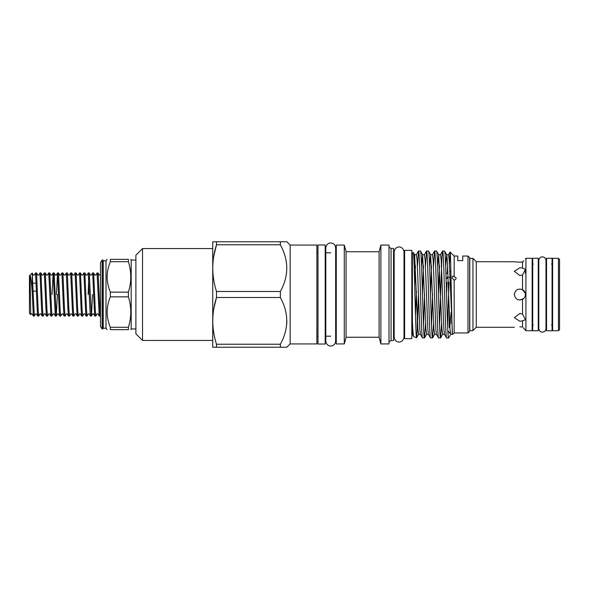 <?xml version="1.0" encoding="UTF-8"?>
<svg xmlns="http://www.w3.org/2000/svg" width="589" height="589" viewBox="0 0 589 589"><rect width="100%" height="100%" fill="white"/><g stroke="black" fill="none" stroke-linecap="round" stroke-linejoin="round"><path stroke-width="0.88" d="M404.621 294.5L404.621 250.354L411.814 250.354L411.814 338.646L404.621 338.646L404.621 294.5M317.994 294.5L317.994 244.958L325.194 244.958L325.194 344.042L317.994 344.042L317.994 294.5M538.243 294.5L538.243 258.247L532.706 258.247L532.706 330.753L538.243 330.753L538.243 294.5M552.077 294.5L552.077 258.247L546.54 258.247L546.54 330.753L552.077 330.753L552.077 294.5M135.89 260.043L131.185 260.043L131.185 328.957L130.787 329.649M110.371 261.7L110.371 259.351L128.387 259.351C131.546 259.351 131.546 259.351 128.387 259.351C131.546 259.351 131.546 259.351 128.387 259.351L128.387 261.7L110.371 261.7C106.108 271.853 106.108 281.998 110.371 292.151L128.387 292.151C131.546 282.028 131.546 271.882 128.387 261.7M128.387 292.151L128.387 296.849L110.371 296.849C106.108 307.002 106.108 317.147 110.371 327.3L128.387 327.3C131.546 317.176 131.546 307.031 128.387 296.849M107.124 259.351L105.998 260.794L105.998 328.206L103.237 328.206L103.237 260.794L102.803 260.043L102.125 260.043L100.469 262.584L100.469 326.416L102.125 328.957L102.125 260.043M110.371 296.849L110.371 292.151M110.371 259.351C106.101 259.351 106.101 259.351 110.371 259.351C106.101 259.351 106.101 259.351 110.371 259.351M103.237 328.206L102.803 328.957L102.803 260.043M128.387 327.3L128.387 329.649C131.546 329.649 131.546 329.649 128.387 329.649C131.546 329.649 131.546 329.649 128.387 329.649L110.371 329.649C106.101 329.649 106.101 329.649 110.371 329.649C106.101 329.649 106.101 329.649 110.371 329.649L110.371 327.3M523.709 298.49L520.131 300.029M472.952 294.5L472.952 258.38L469.772 258.38L469.772 330.62L472.952 330.62L472.952 294.5M514.337 327.293L476.273 327.293L476.273 261.707L472.952 258.38M523.702 290.51L522.517 289.641C524.173 290.421 525.13 292.034 525.403 294.5C525.13 296.966 524.173 298.586 522.517 299.359C517.974 300.802 515.242 299.183 514.337 294.5C515.235 289.817 517.967 288.198 522.517 289.641L522.517 275.004L519.866 275.556L514.337 271.308L519.866 267.73L522.517 268.128L522.517 262.068L519.866 262.171C512.724 261.663 512.724 261.663 519.866 262.171L517.775 262.105M476.273 261.707L514.757 261.774M514.801 261.781L517.54 262.09M521.287 262.142L522.841 261.715M525.925 258.299L532.154 258.299L532.154 330.701L525.925 330.701L525.925 258.299L525.403 258.821M523.003 261.538L523.754 260.706M522.517 262.068C526.161 257.989 526.161 257.989 522.517 262.068M522.517 268.128L525.403 269.269L522.517 275.004M558.446 294.5L558.446 258.299L552.629 258.299L552.629 330.701L558.446 330.701L558.446 294.5M558.446 330.701L559.55 329.59L559.55 259.41L558.446 258.299M519.866 326.829C512.724 327.337 512.724 327.337 519.866 326.829C512.724 327.337 512.724 327.337 519.866 326.829L522.517 326.932C526.161 331.011 526.161 331.011 522.517 326.932L522.517 320.872L519.866 321.27L514.337 317.692L519.866 313.444L522.517 313.996L525.403 319.731L522.517 320.872M522.517 313.996L522.517 299.359L523.724 298.468M467.997 332.969L467.997 256.031L469.661 257.695L469.661 331.305L467.997 332.969L454.163 332.969L452.485 334.287L449.216 259.985L448.472 254.713L446.705 254.713L445.645 266.206M452.485 334.287L450.718 334.287L448.568 337.953L446.609 337.953C445.269 340.663 443.937 248.337 442.597 251.047L441.927 256.87L439.563 325.562M447.588 325.562L448.973 282.308M449.127 277.485L449.142 277.058M449.179 311.11L449.179 327.477M449.179 332.122L449.179 333.102L449.282 332.225M441.632 322.794L440.609 337.887L438.584 337.953C437.244 340.663 435.912 248.337 434.572 251.047L433.482 266.206M448.568 337.953C447.228 340.663 445.895 248.337 444.555 251.047L442.597 251.047M433.607 322.794L432.584 337.887L430.559 337.953C429.219 340.663 427.886 248.337 426.546 251.047L425.457 266.206M431.538 325.562L432.576 294.169M440.543 337.953C439.203 340.663 437.863 248.337 436.523 251.047L434.572 251.047M425.575 322.794L424.559 337.887L422.534 337.953C421.194 340.663 419.861 248.337 418.521 251.047L420.472 251.047C421.812 248.337 423.145 340.663 424.485 337.953M423.513 325.562L424.551 294.169M432.51 337.953C431.17 340.663 429.837 248.337 428.498 251.047L426.546 251.047M450.718 334.287L449.974 329.015L447.301 259.985L446.705 254.713L444.555 251.047M444.459 334.287L442.692 334.287L441.949 329.015L438.68 254.713L440.447 254.713L441.19 259.985L443.863 329.015L444.459 334.287L446.609 337.953M437.62 266.206L438.68 254.713L436.523 251.047M436.427 334.287L434.667 334.287L433.924 329.015L430.655 254.713L432.414 254.713L433.165 259.985L435.838 329.015L436.427 334.287L438.584 337.953M429.595 266.206L430.655 254.713L428.498 251.047M428.402 334.287L426.642 334.287L425.899 329.015L422.63 254.713L424.389 254.713L425.14 259.985L427.813 329.015L428.402 334.287L430.559 337.953M421.562 266.206L422.63 254.713L420.472 251.047M420.377 334.287L418.617 334.287L417.866 329.015L414.604 254.713L416.364 254.713L417.115 259.985L419.788 329.015L420.377 334.287L422.534 337.953M412.374 332.689L411.814 332.689M404.621 332.689L404.01 332.689M412.374 256.311L411.814 256.311M404.621 256.311L404.01 256.311M393.548 254.647A1.664 1.664 0 0 0 394.159 255.935M393.548 334.353A1.664 1.664 0 0 1 394.159 333.065M391.074 340.582L391.074 248.418L393.548 248.418L393.548 340.582L391.074 340.582L389.012 341.767M391.074 248.418L389.012 247.233M389.012 343.932L380.877 343.932L380.877 245.068L389.012 245.068L389.012 343.932M380.877 343.932L379.088 337.261L379.088 251.739L380.877 245.068M379.088 337.261L346.074 337.261L344.285 343.932L336.26 343.932L336.26 245.068L344.285 245.068L346.074 251.739L379.088 251.739M336.26 336.179L335.656 336.179M330.731 336.179L325.194 336.179M317.994 336.179L316.889 336.179M336.26 252.821L335.656 252.821L335.656 247.895C335.362 244.899 333.72 243.257 330.731 242.97C330.076 242.72 326.313 243.441 325.798 247.895L325.798 341.105C326.313 345.559 330.076 346.28 330.731 346.03C333.72 345.743 335.362 344.101 335.656 341.105L335.656 247.895M330.731 252.821L325.194 252.821M317.994 252.821L316.889 252.821M290.156 343.932L290.156 245.068L316.889 245.068L316.889 343.932L290.156 343.932L286.865 347.223L212.901 347.223M212.496 340.442L142.531 340.442L142.531 248.558L212.496 248.558M142.531 340.442L135.89 333.801L135.89 255.199L142.531 248.558M286.865 320.858L286.696 324.458M286.865 241.777L280.357 241.777L286.865 241.777L290.156 245.068M212.739 347.223L212.739 241.777L280.357 241.777L280.357 244.774L216.494 244.774C211.547 260.279 211.547 275.858 216.494 291.503L280.357 291.503C288.875 275.983 288.875 260.412 280.357 244.774M213.748 256.281L216.494 244.774L216.494 241.777M213.748 308.982L216.494 297.497C211.547 313.002 211.547 328.581 216.494 344.226L280.357 344.226C288.875 328.706 288.875 313.127 280.357 297.497L216.494 297.497L216.494 291.503M216.001 347.223L216.494 347.223L216.494 344.226M412.374 321.086L412.374 334.316L413.78 336.694C413.301 336.245 412.83 331.04 412.374 321.086L412.374 252.821L413.338 252.534L414.604 254.713L413.898 259.351M413.78 336.694L416.6 337.718L418.617 334.287M413.279 252.49C414.406 249.655 415.503 340.147 416.6 337.718L417.24 330.017L417.24 315.358M454.163 332.969L454.163 280.121L454.701 279.937M452.102 278.001L454.163 280.121C455.665 279.738 456.276 278.906 455.989 277.618L452.705 275.969L452.102 278.001M454.163 276.41L454.163 256.031L450.048 251.982L449.451 264.498M452.639 334.493C451.763 337.453 450.916 249.839 450.092 251.967M457.756 256.031L457.756 260.647L462.74 260.647L457.756 260.647L457.756 256.031L454.163 256.031M462.74 260.647L462.74 256.031L462.74 260.647M467.997 256.031L462.74 256.031M30.761 314.629L29.45 313.319L29.45 275.681L32.218 273.141L32.218 292.689C31.526 282.794 30.805 277.029 30.039 275.402L30.761 314.629L31.21 313.893L32.086 313.893L33.337 316.057L34.317 316.087L32.218 273.141M99.121 294.5L98.054 272.943L97.082 272.913L99.239 316.057L100.218 316.087L99.121 294.5M99.239 316.057L97.988 313.893L97.111 313.893L95.823 316.087L95.278 309.762L93.666 272.943L94.917 275.107L95.793 275.107L97.082 272.913M93.666 272.943L92.687 272.913L94.336 309.762L94.844 316.057L95.823 316.087M92.532 294.5L91.428 316.087L89.27 272.943L90.522 275.107L91.398 275.107L92.687 272.913M89.27 272.943L88.291 272.913L89.94 309.762L90.448 316.057L91.428 316.087M88.762 277.581L88.136 294.5M90.448 316.057L89.204 313.893L88.321 313.893L87.039 316.087L86.487 309.762L84.875 272.943L86.127 275.107L87.003 275.107L88.291 272.913M84.875 272.943L83.896 272.913L85.545 309.762L86.06 316.057L87.039 316.087M86.06 316.057L84.809 313.893L83.932 313.893L82.644 316.087L82.092 309.762L80.479 272.943L81.731 275.107L82.615 275.107L83.896 272.913M80.479 272.943L79.508 272.913L81.149 309.762L81.665 316.057L82.644 316.087M81.665 316.057L80.413 313.893L79.537 313.893L78.249 316.087L77.704 309.762L76.091 272.943L77.343 275.107L78.219 275.107L79.508 272.913M76.091 272.943L75.112 272.913L76.761 309.762L77.269 316.057L78.249 316.087M77.269 316.057L76.018 313.893L75.142 313.893L73.853 316.087L73.308 309.762L71.696 272.943L72.948 275.107L73.824 275.107L75.112 272.913M71.696 272.943L70.717 272.913L72.366 309.762L72.881 316.057L73.853 316.087M72.881 316.057L71.63 313.893L70.746 313.893L69.465 316.087L68.913 309.762L67.301 272.943L68.552 275.107L69.428 275.107L70.717 272.913M67.301 272.943L66.321 272.913L67.971 309.762L68.486 316.057L69.465 316.087M68.486 316.057L67.234 313.893L66.358 313.893L65.07 316.087L64.518 309.762L62.905 272.943L64.157 275.107L65.04 275.107L66.321 272.913M62.905 272.943L61.933 272.913L63.575 309.762L64.091 316.057L65.07 316.087M64.091 316.057L62.839 313.893L61.963 313.893L60.674 316.087L60.13 309.762L58.517 272.943L59.769 275.107L60.645 275.107L61.933 272.913M58.517 272.943L57.538 272.913L59.187 309.762L59.695 316.057L60.674 316.087M56.441 294.5L57.538 272.913M55.182 294.5L54.122 272.943L53.143 272.913L55.307 316.057L56.279 316.087L55.182 294.5M52.046 294.5L53.143 272.913M50.794 294.5L49.726 272.943L48.747 272.913L50.912 316.057L51.891 316.087L50.794 294.5M50.912 316.057L49.66 313.893L48.784 313.893L47.495 316.087L46.943 309.762L45.338 272.943L46.583 275.107L47.466 275.107L48.747 272.913M45.338 272.943L44.359 272.913L46.001 309.762L46.516 316.057L47.495 316.087M46.516 316.057L45.265 313.893L44.389 313.893L43.1 316.087L42.555 309.762L40.943 272.943L42.194 275.107L43.071 275.107L44.359 272.913M40.943 272.943L39.964 272.913L41.613 309.762L42.121 316.057L43.1 316.087M42.121 316.057L40.869 313.893L39.993 313.893L38.705 316.087L38.16 309.762L36.547 272.943L37.799 275.107L38.675 275.107L39.964 272.913M36.547 272.943L35.568 272.913L37.217 309.762L37.733 316.057L38.705 316.087M32.174 272.987L33.404 275.107L34.28 275.107L35.568 272.913M100.469 314.732L100.218 316.087M57.383 294.5L56.279 316.087M55.307 316.057L54.055 313.893L53.172 313.893L51.891 316.087M37.733 316.057L36.481 313.893L35.605 313.893L34.317 316.087M32.218 292.689L33.337 316.057M35.877 291.121L33.109 291.121M449.79 327.513L451.145 312.325M417.432 266.206L418.521 251.047M416.438 291.231L415.481 315.689M280.357 297.497L280.357 291.503M280.357 347.223L280.357 344.226M344.285 343.932L344.285 245.068M346.074 337.261L346.074 251.739M418.462 294.831L417.24 330.017M514.337 294.5L514.425 293.491M522.229 289.493L525.27 293.278M524.983 329.693L524.482 329.126M524.453 329.089L523.187 327.668M447.588 265.61L447.265 273.186M447.11 277.183L447.066 278.354M446.926 282.367L446.55 294.169M439.563 265.61L438.525 294.169M431.538 265.61L430.5 294.169M423.513 265.61L422.475 294.169M415.481 265.61L414.722 285.37M451.859 317.53L451.601 323.39M399.084 341.988C398.532 342.238 394.704 341.605 394.159 337.063L394.159 251.937C394.704 247.395 398.532 246.762 399.084 247.012C399.74 246.762 403.502 247.476 404.01 251.937L404.01 337.063C403.502 341.524 399.74 342.238 399.084 341.988M542.388 332.137C540.452 332.159 539.252 330.959 538.795 328.544L538.795 260.456C539.252 258.041 540.452 256.841 542.388 256.863C544.575 257.076 545.775 258.276 545.988 260.456L545.988 328.544C545.775 330.724 544.575 331.924 542.388 332.137M131.185 260.043L130.787 259.351M105.998 260.794L103.237 260.794M135.89 328.957L131.185 328.957M102.803 328.957L102.125 328.957M105.998 328.206L107.124 329.649M533.259 324.944L532.154 326.048M551.525 324.944L552.629 326.048M546.54 264.056L545.988 264.056M538.795 264.056L538.243 264.056M450.879 271.109L449.775 271.75M447.898 272.825L445.932 273.951M451.115 281.454L450.151 281.859M32.829 283.154L35.877 283.154M100.469 274.621L99.305 275.107L98.054 272.943M94.844 316.057L93.592 313.893L92.716 313.893L91.464 316.057M59.695 316.057L58.444 313.893L57.567 313.893L56.316 316.057M57.501 272.943L56.249 275.107L55.373 275.107L54.122 272.943M53.106 272.943L51.854 275.107L50.978 275.107L49.726 272.943M100.255 316.057L100.469 315.689M451.012 276.69L449.981 277.124M448.096 277.92L446.116 278.759M450.335 333.271L447.824 330.775M448.472 254.713L450.048 251.982M440.447 254.713L442.53 251.113M432.414 254.713L434.498 251.113M424.389 254.713L426.473 251.113M416.364 254.713L418.448 251.113M424.559 337.887L426.642 334.287M432.584 337.887L434.667 334.287M440.609 337.887L442.692 334.287M525.403 269.269L525.403 273.495M546.54 324.944L545.988 324.944M538.795 324.944L538.243 324.944M525.403 330.179L525.925 330.701M476.273 327.293L472.952 330.62M551.525 264.056L552.629 262.952M533.259 264.056L532.154 262.952"/></g></svg>
